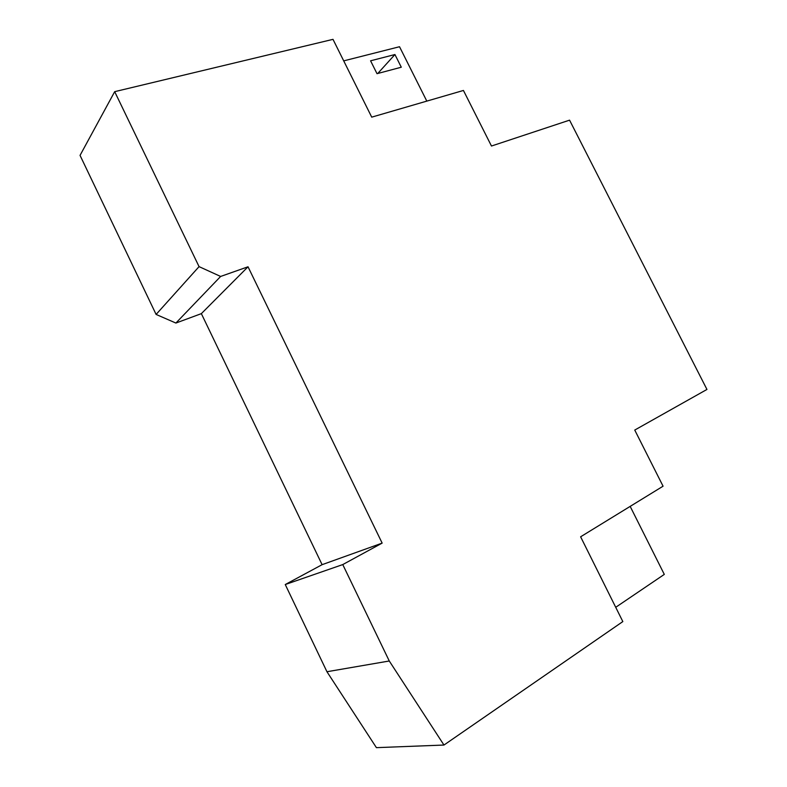 <?xml version="1.0" encoding="UTF-8"?>
<svg xmlns="http://www.w3.org/2000/svg" width="787" height="787" viewBox="0 0 787 787"><rect width="100%" height="100%" fill="white"/><g stroke="black" fill="none" stroke-linecap="round" stroke-linejoin="round"><path stroke-width="1.18" d="M332.999 39.35L114.686 91.666L199.062 266.626L220.626 276.453L248.023 266.783L382.148 543.109L342.768 564.574L389.27 660.991L443.966 745.043L622.832 621.582L580.619 536.793L663.067 486.199L634.745 430.056L706.952 389.447L569.562 120.155L491.472 146.028L463.435 90.456L371.72 117.145L332.999 39.35M443.966 745.043L376.412 747.65L326.949 671.734L285.258 584.534L322.109 564.673L201.354 313.639L175.895 323.054L156.101 314.436L80.048 155.383L114.686 91.666M343.712 60.874L399.521 46.728L426.81 101.11M156.101 314.436L199.062 266.626M175.895 323.054L220.626 276.453M201.354 313.639L248.023 266.783M322.109 564.673L382.148 543.109M285.258 584.534L342.768 564.574M326.949 671.734L389.27 660.991M615.719 607.298L664.297 574.402L630.171 506.385M370.579 60.806L377.012 73.683L401.291 67.22L394.936 54.529L370.579 60.806M394.936 54.529L377.76 73.486"/></g></svg>
